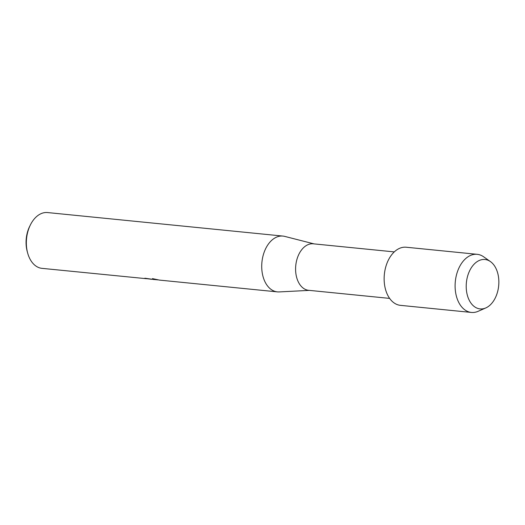 <?xml version="1.0" encoding="UTF-8"?>
<svg xmlns="http://www.w3.org/2000/svg" width="525" height="525" viewBox="0 0 525 525"><rect width="100%" height="100%" fill="white"/><g stroke="black" fill="none" stroke-linecap="round" stroke-linejoin="round"><path stroke-width="0.79" d="M480.631 308.943A24.826 16.223 95.7 0 0 498.75 284.95A24.826 16.223 95.7 0 0 484.437 259.462A24.826 16.223 95.7 0 0 466.318 283.454A24.826 16.223 95.7 0 0 480.631 308.943A24.826 16.223 95.7 0 0 485.809 307.932A24.826 16.223 95.7 0 0 498.671 285.817A24.826 16.223 95.7 0 0 490.435 261.588A24.826 16.223 95.7 0 0 484.437 259.462A24.826 16.223 95.7 0 0 466.318 283.454A24.826 16.223 95.7 0 0 480.631 308.943M406.908 247.314A29.203 19.084 95.7 0 0 405.582 247.183A29.203 19.084 95.7 0 0 384.267 275.408A29.203 19.084 95.7 0 0 401.1 305.399M394.275 251.902L313.274 243.81A23.363 15.264 95.7 0 0 312.743 243.771A23.363 15.264 95.7 0 0 295.726 265.945A23.363 15.264 95.7 0 0 308.628 290.305L389.629 298.397M314.029 243.882L284.727 236.394A28.035 18.316 95.7 0 0 282.942 236.079A28.035 18.316 95.7 0 0 282.306 236.033A28.035 18.316 95.7 0 0 261.883 262.644A28.035 18.316 95.7 0 0 277.364 291.874A28.035 18.316 95.7 0 0 278.007 291.92A28.035 18.316 95.7 0 0 279.182 291.92L309.382 290.377M154.724 279.562L152.453 278.611L159.39 280.088L277.364 291.874M282.942 236.079L47.565 212.559A28.035 18.316 95.7 0 0 46.928 212.513A28.035 18.316 95.7 0 0 30.45 224.798A28.035 18.316 95.7 0 0 27.635 252.965A28.035 18.316 95.7 0 0 41.993 268.354L146.547 278.716A28.035 18.316 -84.3 0 1 144.847 278.211L154.219 279.569M151.718 279.293L150.668 279.215M145.084 278.23A27.976 18.283 95.7 0 0 146.554 278.657L151.023 279.188M152.539 278.631L154.219 279.51L157.959 279.884M30.45 224.798L29.748 226.209A25.115 16.413 95.7 0 0 27.221 251.442L27.635 252.965M490.435 261.588L483.604 256.777A29.203 19.084 95.7 0 0 477.212 254.323A29.203 19.084 95.7 0 0 476.549 254.271A29.203 19.084 95.7 0 0 455.273 281.991A29.203 19.084 95.7 0 0 471.404 312.441A29.203 19.084 95.7 0 0 472.067 312.487A29.203 19.084 95.7 0 0 478.157 311.299L485.809 307.932M477.212 254.323L406.245 247.229A29.203 19.084 95.7 0 0 405.582 247.183A29.203 19.084 95.7 0 0 384.307 274.897A29.203 19.084 95.7 0 0 400.437 305.347L471.404 312.441"/></g></svg>

